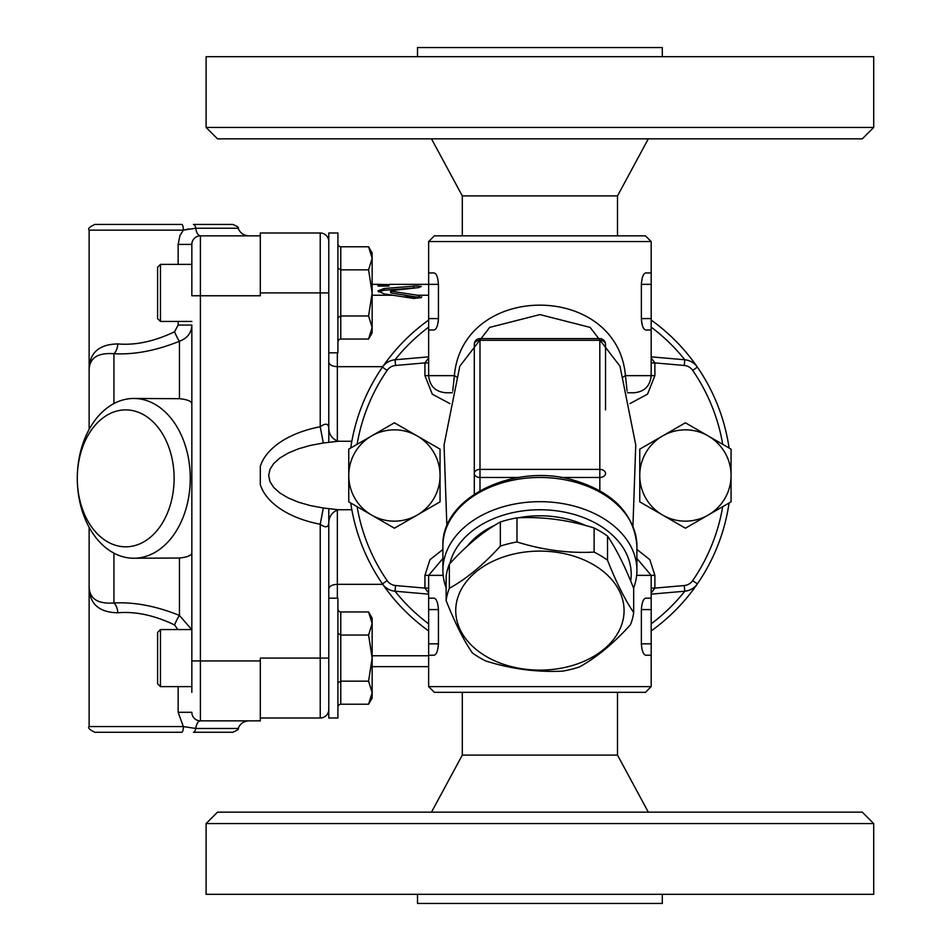<?xml version="1.0" encoding="UTF-8"?>
<svg xmlns="http://www.w3.org/2000/svg" width="951" height="951" viewBox="0 0 951 951"><rect width="100%" height="100%" fill="white"/><g stroke="black" fill="none" stroke-linecap="round" stroke-linejoin="round"><path stroke-width="1.43" d="M260.312 232.995L320.225 232.995L260.312 232.995L260.312 292.908L328.784 292.908M260.312 718.005L320.225 718.005A8.559 8.559 0 0 0 328.784 709.446A8.559 8.559 0 0 1 320.225 718.005L320.225 658.092L260.312 658.092L260.312 720.858L200.399 720.858A11.412 4.945 -90 0 0 195.74 728.466L183.341 726.564L89.132 726.564C87.587 727.765 89.489 729.667 94.838 732.27L181.796 732.27A5.706 1.545 -90 0 0 183.341 726.564L178.146 712.299L178.146 686.622L178.146 712.299L191.84 712.299A8.559 8.559 0 0 0 200.399 720.858L200.399 235.848L248.9 235.848L200.399 235.848A11.412 4.945 90 0 1 195.74 228.24L238.142 228.24C240.127 233.043 243.706 235.586 248.9 235.848M351.846 509.736L338.069 509.736L323.316 508L310.264 505.563L298.436 502.176L288.189 497.932L279.867 492.987L273.722 487.471L269.953 481.586L268.693 475.5L269.953 469.414L273.722 463.529L279.867 458.013L288.189 453.068L298.436 448.824L310.264 445.437L323.316 443L320.225 426.761C325.456 422.993 328.309 423.421 328.784 428.033L328.784 232.995L337.914 232.995L337.914 352.821L328.784 352.821L328.784 442.203M337.343 598.179L337.343 584.33C332.149 584.603 329.296 586.137 328.784 588.919L328.784 598.179L337.914 598.179L337.914 718.005L328.784 718.005L328.784 522.967C328.975 513.255 336.238 510.366 338.58 509.712M323.316 508L320.225 524.239A89.537 51.354 180 0 1 260.312 484.677L260.312 466.323A89.537 51.354 180 0 1 320.225 426.761L320.225 232.995A8.559 8.559 0 0 1 328.784 241.554M372.15 655.762L428.639 655.762M337.343 510.033L337.343 584.33L382.766 584.33M337.343 440.967L337.343 366.67L382.766 366.67M417.56 295.238L421.21 297.604L413.733 298.448L384.18 293.895L377.951 290.911L384.18 288.51L416.205 285.942L421.341 286.417L418.654 287.618L391.348 290.614L391.348 291.22L417.56 295.238L428.639 295.238M372.15 295.238L392.252 295.238M421.769 296.831L421.21 297.604M337.343 352.821L337.343 366.67C332.149 366.397 329.296 364.863 328.784 362.081M328.784 508.797L328.784 588.919M323.316 443L338.069 441.264L351.846 441.264M328.784 658.092L320.225 658.092L320.225 524.239C325.456 528.007 328.309 527.579 328.784 522.967M160.457 264.378L157.604 267.231L157.604 318.585L160.457 321.438L160.457 264.378L191.84 264.378L191.84 244.407L191.84 295.761L260.312 295.761L260.312 292.908M391.348 290.614L391.348 292.991L420.948 297.746M434.036 272.937C436.461 273.484 437.924 277.288 438.435 284.349C437.924 277.288 436.461 273.484 434.036 272.937L428.639 272.937L428.639 284.349L389.078 284.361L389.078 285.859L377.951 285.859L377.951 284.349L389.078 284.622M378.45 291.826L384.18 290.257L417.762 287.701M391.348 292.385L391.348 292.991L391.348 292.385M403.902 296.878L416.526 296.878M260.312 235.848L200.399 235.848L260.312 235.848M89.132 527.294L89.132 584.936L89.132 527.294M133.782 398.469A79.884 56.489 -90 0 0 77.293 478.353A68.472 48.418 90 0 1 149.913 419.058A68.472 48.418 90 0 1 149.913 537.648A68.472 48.418 90 0 1 77.293 478.353A79.884 56.489 -90 0 0 133.782 558.237A79.884 56.489 -90 0 0 190.271 478.353A79.884 56.489 -90 0 0 133.782 398.469L179.442 398.683L179.442 341.266A11.412 1.605 -112.8 0 1 174.568 331.768L178.146 325.064L174.568 331.768C154.371 341.421 135.446 345.475 117.793 343.917C98.155 344.333 88.598 353.617 89.132 371.77L89.132 429.412L89.132 371.77C88.669 358.515 96.943 352.5 113.93 353.724C134.305 354.806 156.142 350.657 179.442 341.266C187.406 338.211 191.543 332.814 191.84 325.064L191.84 692.328M160.457 629.562L157.604 632.415L157.604 683.769L160.457 686.622L160.457 629.562L191.84 629.562L191.84 552.436C191.971 555.289 187.834 557.143 179.442 558.023L133.782 558.237M188.821 228.953L183.341 230.142L179.965 235.503L178.146 244.407L191.84 244.407A8.559 8.559 0 0 1 200.399 235.848M179.442 398.683C187.834 399.563 191.971 401.417 191.84 404.27L191.84 364.233M191.71 629.562L179.442 615.44A11.412 1.605 -67.2 0 0 174.568 624.938L177.896 629.562L174.568 624.938C154.419 615.297 135.494 611.243 117.793 612.789A11.412 6.99 86 0 0 113.93 602.982C96.943 604.206 88.681 598.191 89.132 584.936C88.609 603.089 98.155 612.373 117.793 612.789M179.442 558.023L179.442 615.44C156.202 606.06 134.364 601.912 113.93 602.982L113.93 553.149M191.84 631.642L191.84 660.945L260.312 660.945M191.84 552.436L191.84 325.064L178.146 325.064L178.146 321.438M117.793 343.917A11.412 6.99 -86 0 1 113.93 353.724L113.93 403.557M183.341 230.142A5.706 1.545 -90 0 0 181.796 224.436L94.838 224.436C89.572 226.873 87.67 228.775 89.132 230.142L183.341 230.142L195.74 228.24A5.706 2.473 90 0 0 193.41 224.436L232.757 224.436C237.334 226.326 239.117 227.586 238.142 228.24M193.41 732.27L232.757 732.27C237.453 730.213 239.248 728.942 238.142 728.466L195.74 728.466A5.706 2.473 90 0 1 193.41 732.27M372.15 292.908L372.15 332.85L368.584 339.031L372.15 327.501L368.584 315.97L372.15 292.908L368.584 269.846L372.15 258.315L372.15 292.908M368.584 246.784L372.15 252.966L372.15 258.315L368.584 246.784L340.767 246.784A3.293 2.853 90 0 1 337.914 243.492M337.914 342.324A3.293 2.853 -90 0 1 340.767 339.031L368.584 339.031M337.914 317.61L340.767 315.97L368.584 315.97M340.767 339.031L340.767 269.846L368.584 269.846M340.767 246.784L340.767 269.846L337.914 268.206M191.84 629.562L191.84 658.092M372.15 658.092L372.15 698.034L368.584 704.215L372.15 692.685L368.584 681.154L372.15 658.092L368.584 635.03L372.15 623.499L372.15 658.092M368.584 611.968L372.15 618.15L372.15 623.499L368.584 611.968L340.767 611.968A3.293 2.853 90 0 1 337.914 608.676M337.914 707.508A3.293 2.853 -90 0 1 340.767 704.215L368.584 704.215M337.914 682.794L340.767 681.154L368.584 681.154M340.767 704.215L340.767 635.03L368.584 635.03M340.767 611.968L340.767 635.03L337.914 633.39M567.961 666.722A84.163 59.509 180 0 0 594.601 565.381A84.163 59.509 180 0 0 457.158 599.736A84.163 59.509 180 0 0 567.961 666.722M630.454 624.783C613.454 643.53 596.467 657.581 579.468 666.948A94.149 66.57 0 0 1 571.289 669.302A94.149 66.57 0 0 1 562.826 671.109C537.125 672.416 511.412 669.04 485.699 660.969A94.149 66.57 -0 0 1 472.29 652.862C463.565 640.118 454.851 622.691 446.138 600.568L446.138 576.437A94.149 66.57 180 0 1 449.359 564.169L449.359 588.289C466.359 578.933 483.346 564.87 500.345 546.124A94.149 66.57 0 0 1 516.987 541.963C542.688 550.035 568.401 553.411 594.113 552.103A94.149 66.57 -0 0 1 607.523 560.222C616.248 582.345 624.962 599.772 633.675 612.515A94.149 66.57 0 0 1 630.454 624.783M446.138 600.568A94.149 66.57 0 0 1 449.359 588.289M500.345 546.124L500.345 522.004C483.346 531.371 466.359 545.422 449.359 564.169M516.987 541.963L516.987 517.843A94.149 66.57 180 0 0 500.345 522.004M594.113 552.103L594.113 527.983C568.401 519.912 542.688 516.536 516.987 517.843M607.523 560.222L607.523 536.091A94.149 66.57 180 0 0 594.113 527.983M633.675 612.515L633.675 588.384C624.962 566.261 616.248 548.834 607.523 536.091M467.547 545.922A82.737 58.498 -0 0 1 494.889 525.214M518.533 517.784A82.737 58.498 -0 0 1 585.59 525.523M708.233 515.038A45.648 45.648 0 0 0 708.233 435.962A45.648 45.648 0 0 0 639.761 475.5A45.648 45.648 0 0 0 708.233 515.038L685.409 528.209L639.761 501.855L639.761 449.145L685.409 422.791L731.057 449.145L731.057 501.855L708.233 515.038M651.173 630.929A191.151 191.151 0 0 0 697.38 583.866L692.673 580.633A185.445 185.445 0 0 0 722.712 506.669L685.409 528.209M685.409 422.791L722.712 444.331A185.445 185.445 0 0 0 692.673 370.367L697.38 367.134A191.151 191.151 0 0 0 651.173 320.071M394.403 528.209L348.755 501.855L348.755 449.145L394.403 422.791L440.051 449.145L440.051 501.855L417.227 515.038A45.648 45.648 0 0 0 417.227 435.962A45.648 45.648 0 0 0 348.755 475.5A45.648 45.648 0 0 0 417.227 515.038L394.403 528.209L357.1 506.669A185.445 185.445 0 0 0 387.14 580.633L382.433 583.866A191.151 191.151 0 0 0 428.639 630.929M428.639 320.071A191.151 191.151 0 0 0 382.433 367.134L387.14 370.367A185.445 185.445 0 0 0 357.1 444.331L394.403 422.791M394.986 359.799A185.445 185.445 0 0 1 428.639 327.144M651.173 327.144A185.445 185.445 0 0 1 684.827 359.799M684.827 591.201A185.445 185.445 0 0 1 651.173 623.856M428.639 623.856A185.445 185.445 0 0 1 394.986 591.201M387.14 370.367A11.412 11.412 0 0 1 395.545 365.469L395.045 359.787A17.118 17.118 0 0 0 382.433 367.134A191.151 191.151 0 0 0 350.741 447.992A191.151 191.151 0 0 1 382.433 367.134A17.118 17.118 0 0 1 395.045 359.787L428.639 356.851M442.904 549.44L429.971 559.699L424.931 575.355L424.931 588.098L395.545 585.531L395.045 591.213A17.118 17.118 0 0 1 382.433 583.866A191.151 191.151 0 0 1 350.741 503.008A191.151 191.151 0 0 0 382.433 583.866A17.118 17.118 0 0 0 395.045 591.213L428.639 594.149M692.673 580.633A11.412 11.412 0 0 1 684.268 585.531L684.768 591.213A17.118 17.118 0 0 0 697.38 583.866A191.151 191.151 0 0 0 729.072 503.008A191.151 191.151 0 0 1 697.38 583.866A17.118 17.118 0 0 1 684.768 591.213L651.173 594.149M629.883 403.628L647.56 394.142L654.882 375.645L654.882 362.902L684.268 365.469L684.768 359.787A17.118 17.118 0 0 1 697.38 367.134A191.151 191.151 0 0 1 729.072 447.992A191.151 191.151 0 0 0 697.38 367.134A17.118 17.118 0 0 0 684.768 359.787L651.173 356.851M605.525 409.881L605.525 344.321A5.706 5.706 0 0 0 599.819 338.615L599.819 469.402L479.993 469.402A5.706 4.03 180 0 0 474.287 473.432L474.287 409.881M479.993 490.728L479.993 338.615A5.706 5.706 0 0 0 474.287 344.321L474.287 473.432A5.706 4.03 -0 0 0 479.993 477.473L518.806 477.473M474.287 494.342L474.287 365.232M561.007 477.473L599.819 477.473A5.706 4.03 0 0 0 605.525 473.432A5.706 4.03 180 0 0 599.819 469.402L599.819 490.728M633.568 588.11A97.002 68.591 180 0 0 636.908 570.267A97.002 68.591 180 0 0 539.906 501.676A97.002 68.591 180 0 0 442.904 570.267A97.002 68.591 180 0 0 446.138 587.825M449.871 563.61A91.296 64.561 -0 0 1 552.258 510.342A91.296 64.561 -0 0 1 630.703 581.061M654.882 375.645L651.173 375.645L651.173 329.997L645.777 329.997C643.351 329.438 641.889 325.634 641.378 318.585L641.378 284.349C641.889 277.288 643.351 273.484 645.777 272.937L651.173 272.937L651.173 241.554L428.639 241.554L428.639 272.937M651.173 329.997L651.173 272.937M651.173 318.585L641.378 318.585L641.77 322.96M642.163 324.707L642.793 326.609M643.577 328.178L644.255 329.117M438.042 322.96L438.435 318.585C437.924 325.634 436.461 329.438 434.036 329.997L428.639 329.997L428.639 284.349L438.435 284.349L438.435 318.585L428.639 318.585M651.173 686.622L428.639 686.622L434.345 692.328L645.467 692.328L651.173 686.622L651.173 655.239L645.777 655.239C643.351 654.692 641.889 650.888 641.378 643.827L641.378 609.591C641.889 602.53 643.351 598.726 645.777 598.179L651.173 598.179L651.173 575.355L636.908 558.475M651.173 655.239L651.173 598.179M428.639 609.591L438.435 609.591C437.924 602.53 436.461 598.726 434.036 598.179C436.461 598.726 437.924 602.53 438.435 609.591L438.435 643.827C437.924 650.888 436.461 654.692 434.036 655.239L428.639 655.239L428.639 598.179L434.036 598.179M446.875 526.081L444.058 444.949L459.808 366.206L489.682 327.394L539.942 314.591L590.155 327.406L619.993 366.194L635.755 444.949L632.938 526.081M627.482 392.763L634.055 392.763C644.457 391.753 650.163 386.047 651.173 375.645L625.449 375.645C617.187 281.71 462.709 281.603 454.364 375.645L452.735 391.075M627.078 391.063L625.449 375.645A11.412 2.615 168.7 0 0 623.345 377.06M452.331 392.763L445.757 392.763L452.331 392.763M456.468 377.06A11.412 2.615 11.3 0 0 454.364 375.645L428.639 375.645C429.65 386.047 435.356 391.753 445.757 392.763M651.173 241.554L645.467 235.848L434.345 235.848L428.639 241.554M428.639 357.945L424.931 362.902L428.639 362.902M428.639 588.098L424.931 588.098L428.639 593.055M651.173 593.055L654.882 588.098L651.173 588.098M651.173 362.902L654.882 362.902L651.173 357.945M417.513 56.68L417.513 47.55L662.3 47.55L662.3 56.68M617.508 235.848L617.508 195.906L462.305 195.906L431.492 138.846M539.906 56.68L206.105 56.68L206.105 127.434L873.707 127.434L873.707 56.68L539.906 56.68M206.105 127.434L217.517 138.846L862.295 138.846L873.707 127.434M662.3 894.32L662.3 903.45L417.513 903.45L417.513 894.32M462.305 692.328L462.305 755.094L617.508 755.094L648.32 812.154M206.105 894.32L873.707 894.32L873.707 823.566L206.105 823.566L206.105 894.32M873.707 823.566L862.295 812.154L217.517 812.154L206.105 823.566M384.18 288.51L384.18 290.257M413.756 286.013L413.756 287.749M418.654 295.381L418.654 297.164M178.146 244.407L178.146 264.378M395.545 585.531A11.412 11.412 0 0 1 387.14 580.633M684.268 365.469A11.412 11.412 0 0 1 692.673 370.367M424.931 575.355L443.166 575.355M636.647 575.355L654.882 575.355L649.842 559.687L636.908 549.428M442.904 546.064A97.002 68.591 -0 0 1 539.906 477.473A97.002 68.591 -0 0 1 636.908 546.064C634.317 513.599 612.741 491.501 572.169 479.768C512.946 462.947 440.907 498.146 442.904 546.064L442.904 570.267M474.287 344.321A5.706 4.03 0 0 1 479.993 340.292L599.819 340.292A5.706 4.03 -0 0 1 605.525 344.321M651.173 284.349L641.378 284.349M651.173 609.591L641.378 609.591M651.173 643.827L641.378 643.827M438.435 643.827L428.639 643.827M395.545 365.469L424.931 362.902L424.931 375.645L432.289 394.178L449.93 403.64M424.931 375.645L428.639 375.645L428.639 329.997M684.268 585.531L654.882 588.098L654.882 575.355M372.15 666.651L428.639 666.651M328.784 428.033C328.975 437.745 336.238 440.634 338.58 441.288M372.15 284.349L377.999 284.349M378.189 286.061L388.84 286.061M390.659 290.923L390.659 292.682M238.142 728.466C240.127 723.663 243.706 721.12 248.9 720.858M89.132 230.142L89.132 371.77M89.132 584.936L89.132 726.564M328.784 232.995L337.914 232.995M160.457 321.438L191.84 321.438M160.457 686.622L191.84 686.622M428.639 598.179L428.639 575.355L442.904 558.475M479.993 338.615L599.819 338.615M636.908 570.267L636.908 546.064M428.639 686.622L428.639 655.239M462.305 235.848L462.305 195.906M617.508 195.906L648.32 138.846M617.508 692.328L617.508 755.094M462.305 755.094L431.492 812.154"/></g></svg>
